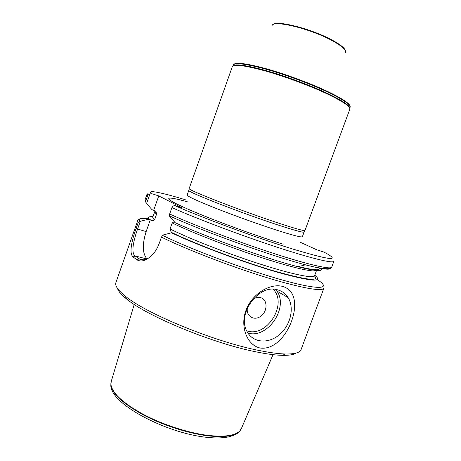 <?xml version="1.0" encoding="UTF-8"?>
<svg xmlns="http://www.w3.org/2000/svg" width="461" height="461" viewBox="0 0 461 461"><rect width="100%" height="100%" fill="white"/><g stroke="black" fill="none" stroke-linecap="round" stroke-linejoin="round"><path stroke-width="0.69" d="M185.345 199.746C172.109 195.723 162.312 193.165 155.951 192.076C150.908 191.246 149.329 191.724 151.22 193.511L149.871 194.225L146.598 203.503L152.009 209.703L154.141 210.464L156.4 212.815L156.584 214.135L154.544 219.903C153.115 220.894 151.853 220.923 150.77 219.989L148.644 219.229L140.328 221.286L137.557 229.152C135.482 234.828 134.024 240.388 133.177 245.84C132.561 251.291 133.194 254.651 135.085 255.907L138.986 258.765C140.83 259.82 142.754 260.096 144.766 259.595C145.883 259.434 147.514 258.69 149.664 257.359M171.918 207.617L169.642 214.031C194.554 225.354 238.193 241.933 273.598 253.412C309.083 264.925 330.992 269.771 331.713 267.15L333.879 261.306C333.263 263.652 311.457 258.5 275.995 246.848C240.619 235.231 196.922 218.721 171.918 207.617L173.002 206.211L174.419 205.445L182.308 207.923L158.751 195.913L151.22 193.511M174.419 205.445C202.575 217.863 255.077 237.288 290.891 248.473C327.005 259.387 339.463 261.381 328.272 254.455L323.974 252.104L317.007 249.908L299.783 242.031M283.192 244.203C252.323 234.672 205.231 217.137 183.276 207.064C161.004 196.899 165.827 195.7 187.587 201.872M145.705 201.866L145.134 199.607L147.203 193.729L147.9 195.038L149.871 194.225M146.598 203.503L145.693 201.878L145.791 201.036L147.9 195.038M314.771 275.205C323.778 282.512 311.578 281.602 278.173 272.468C245.24 263.006 197.769 245.321 171.498 232.811L162.75 235.087L161.448 237.11L159.183 243.494C157.587 247.839 155.432 251.504 152.706 254.495C146.633 260.54 141.429 262.344 137.096 259.912L133.154 256.99C128.809 253.573 131.806 240.509 136.087 228.575L138.185 222.611L140.328 221.286M152.989 216.658C148.765 216.445 147.318 217.304 148.644 219.229M138.185 222.611L137.678 220.767L115.913 282.547C114.766 285.624 117.826 290.102 125.087 295.968C145.653 313.428 214.757 341.901 259.07 350.487C269.708 352.648 278.473 353.818 285.365 353.99C294.723 354.14 299.961 352.665 301.079 349.576L323.893 288.177C322.596 291.196 309.308 289.341 284.034 282.616C247.522 272.774 190.33 251.499 161.448 237.11M259.969 347.992C246.485 344.874 240.077 325.783 245.995 310.334C251.464 294.792 269.224 282.956 282.633 286.385C287.457 287.854 290.862 290.81 292.844 295.253C300.618 313.307 282.155 351.432 259.969 347.992M169.642 214.031L169.481 216.117L175.117 222.651C205.998 237.006 267.513 259.059 297.95 266.717C316.436 271.35 323.939 271.823 320.458 268.146M171.498 232.811L172.771 233.03C171.365 232.482 170.455 231.134 170.04 228.979L172.178 222.957C173.071 222.121 173.912 221.891 174.702 222.26L174.8 222.283M117.515 288.482C118.339 291.277 121.335 294.752 126.493 298.907C146.615 316.067 213.604 343.71 256.742 351.991C267.103 354.083 275.661 355.201 282.403 355.345C289.076 355.466 293.628 354.711 296.06 353.08M277.729 289.883C282.149 291.11 285.601 293.686 288.085 297.604C294.654 307.983 290.511 325.414 279.429 334.674C268.452 344.113 252.98 342.955 247.096 331.62C236.441 313.97 259.042 283.509 277.729 289.883M252.864 299.345C255.423 297.616 257.976 297.051 260.523 297.639C267.587 299.275 267.899 310.806 261.11 315.952C254.472 321.409 245.719 316.355 247.43 307.821M150.332 219.73L146.137 231.601C142.144 244.411 142.42 253.498 146.967 258.857M158.751 195.913L153.697 210.216M279.994 223.591C294.706 228.397 303.015 230.731 304.923 230.604L349.813 109.245C350.475 106.589 342.99 101.495 327.362 93.963C310.23 85.873 285.209 76.578 265.473 71C244.975 65.422 233.917 63.987 232.298 66.701L189.108 188.682C189.177 190.652 244.486 212.025 279.994 223.591M188.987 190.197L188.952 190.6C189.027 192.669 243.811 213.921 279.038 225.325C293.634 230.056 301.892 232.344 303.811 232.183L304.047 231.843M233.612 64.563C235.646 61.981 246.796 63.451 267.069 68.977C286.569 74.492 311.066 83.614 327.886 91.606C343.076 98.959 350.504 104.013 350.164 106.773M272.071 25.966C271.454 19.402 309.371 28.225 331.678 40.349C341.855 45.87 346.407 49.915 345.335 52.485M111.28 381.299L110.905 384.318C111.977 392.893 122.643 402.839 142.91 414.157C162.577 424.65 188.428 433.029 208.234 435.415C224.576 437.178 235.093 435.697 239.789 430.972L241.466 428.35M145.134 199.607L145.791 201.036M145.509 201.572L146.235 203.094M148.206 218.428C140.703 217.557 137.902 218.531 139.798 221.349M169.406 215.846C202.54 231.232 272.03 256.235 305.47 264.827C322.89 269.328 331.107 270.33 330.134 267.829M298.607 266.55C314.298 270.377 321.046 270.814 318.851 267.87M172.178 222.957C192.444 232.782 230.8 247.684 262.949 258.079C295.161 268.509 315.889 272.866 316.644 270.152C315.9 270.578 309.786 269.403 298.302 266.631M156.4 212.815L154.787 211.564C154.579 212.129 155.178 212.988 156.584 214.135M170.04 228.979C190.22 239 228.523 253.976 260.69 264.262C292.925 274.589 313.728 278.686 314.575 275.736L316.644 270.152M154.787 211.564L152.804 217.177C152.574 217.794 153.156 218.698 154.544 219.903M172.771 233.03C197.348 244.745 241.178 261.226 273.246 270.711C306.104 280.029 319.848 281.763 314.483 275.909M162.479 235.34C191.505 249.643 247.459 270.469 284.114 280.501C320.971 290.649 331.534 288.805 317.318 279.625M275.816 289.479L276.957 291.098C288.817 307.873 267.495 339.048 247.955 333.096M246.658 330.733C266.429 338.316 288.165 304.053 273.166 289.26M146.725 258.961L135.085 255.907L133.154 256.99M143.066 259.825L138.986 258.765L137.096 259.912M146.137 231.601L136.087 228.575M188.826 190.312L187.154 195.015C187.333 196.334 197.066 200.829 216.347 208.505C235.001 215.852 259.595 224.663 277.205 230.327C293.352 235.462 301.742 237.594 302.376 236.724L304.099 232.039M232.436 66.43L232.482 66.338C233.854 63.497 244.808 64.857 265.334 70.406C285.111 75.961 310.305 85.308 327.517 93.45C343.341 101.092 350.804 106.22 349.911 108.848L349.876 108.975M233.145 65.525C233.773 62.333 244.37 63.462 264.925 68.902C284.748 74.382 310.386 83.856 327.817 92.131C344.206 100.083 351.57 105.31 349.916 107.811M272.929 24.767C275.569 19.765 311.019 28.617 331.684 39.842C340.564 44.625 345.145 48.353 345.433 51.021M110.911 383.114L110.853 384.802C111.919 393.383 122.568 403.323 142.795 414.629C162.422 425.105 188.226 433.467 208.003 435.841C224.317 437.593 234.822 436.106 239.518 431.381L240.579 430.015M137.678 220.767C137.695 218.871 141.222 218.139 148.258 218.572M331.713 267.15C331.839 268.429 329.338 268.924 324.204 268.648C317.986 267.824 311.745 266.556 305.47 264.827L297.95 266.717M282.403 355.345L285.365 353.99M126.493 298.907L125.087 295.968M275.764 289.473L276.957 291.098L288.085 297.604M303.811 232.183L304.923 230.604M188.952 190.6L189.108 188.682M239.789 430.972L239.518 431.381C237.38 433.15 237.582 434.406 228.368 436.942C218.451 438.555 213.541 437.927 206.545 437.305C165.603 433.086 109.349 403.398 110.853 384.802L110.905 384.318M241.218 428.932L273.027 354.659M111.118 381.841L134.214 304.433"/></g></svg>
